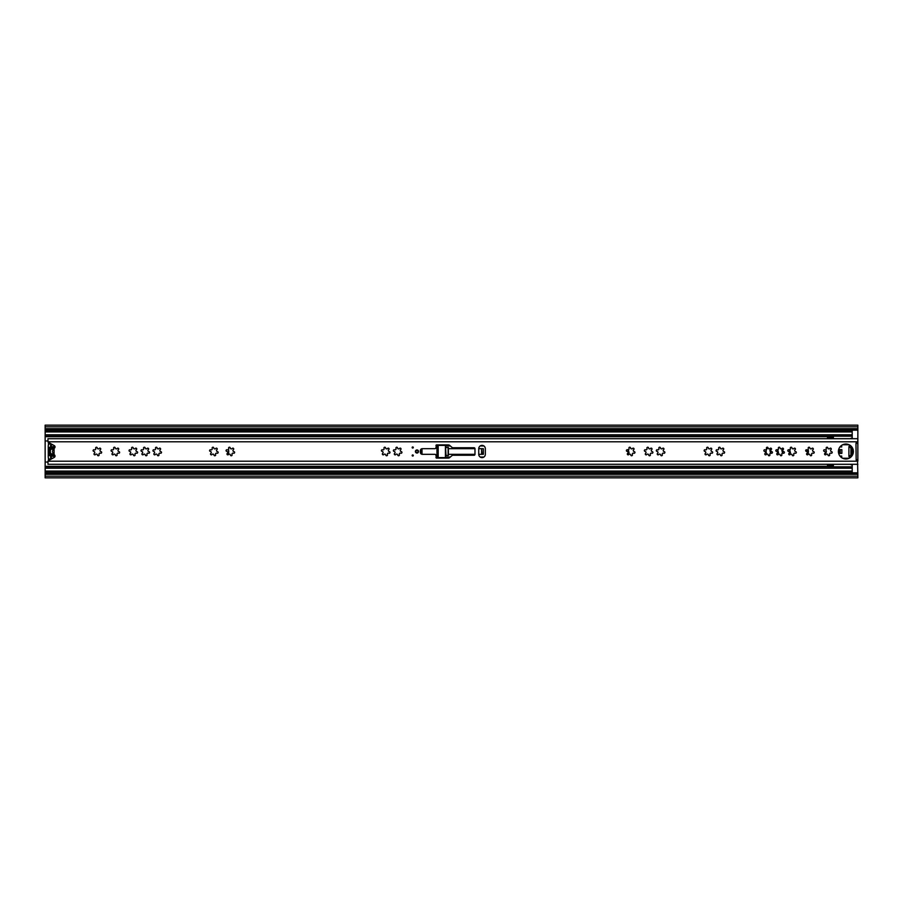 <?xml version="1.0" encoding="UTF-8"?>
<svg xmlns="http://www.w3.org/2000/svg" width="903" height="903" viewBox="0 0 903 903"><rect width="100%" height="100%" fill="white"/><g stroke="black" fill="none" stroke-linecap="round" stroke-linejoin="round"><path stroke-width="1.35" d="M627.393 454.356A3.894 3.894 0 0 0 628.228 453.261L628.228 453.261A0.835 0.835 0 0 0 628.635 451.714L627.777 449.649M789.256 453.193L789.617 453.261A0.835 0.835 0 0 0 790.035 451.714L789.166 449.649M776.84 454.356A3.894 3.894 0 0 0 777.664 453.261L777.664 453.261A0.835 0.835 0 0 0 778.081 451.714L777.212 449.649M824.45 449.739A0.835 0.835 0 0 0 824.033 451.286L824.371 451.41A1.095 1.095 0 0 1 824.902 453.351A0.835 0.835 0 0 0 825.41 454.852A0.835 0.835 0 0 0 826.076 454.525A1.095 1.095 0 0 1 828.017 455.044A0.835 0.835 0 0 0 828.841 455.778A0.835 0.835 0 0 0 829.62 454.615A1.095 1.095 0 0 1 831.042 453.193A0.835 0.835 0 0 0 832.205 452.471A0.835 0.835 0 0 0 831.471 451.59A1.095 1.095 0 0 1 830.952 449.649A0.835 0.835 0 0 0 831.031 448.385A0.835 0.835 0 0 0 829.778 448.475A1.095 1.095 0 0 1 827.837 447.956A0.835 0.835 0 0 0 826.787 447.256A0.835 0.835 0 0 0 826.234 448.385A1.095 1.095 0 0 1 825.218 449.886L824.8 449.807A0.835 0.835 0 0 0 823.671 450.36A0.835 0.835 0 0 0 824.371 451.41L824.665 451.489M628.635 451.714A3.894 3.894 0 0 0 628.274 449.841M788.782 454.356A3.894 3.894 0 0 0 789.617 453.261M783.432 448.701A3.894 3.894 0 0 0 782.664 449.739A0.835 0.835 0 0 0 782.246 451.286A3.894 3.894 0 0 0 782.608 453.137M790.035 451.714A3.894 3.894 0 0 0 789.673 449.841M771.478 448.701A3.894 3.894 0 0 0 770.71 449.739A0.835 0.835 0 0 0 770.304 451.286A3.894 3.894 0 0 0 770.654 453.137M778.081 451.714A3.894 3.894 0 0 0 777.72 449.841M857.85 428.711L45.15 428.711L45.15 426.826L857.85 426.826L857.85 459.638L856.157 459.74A1.411 1.411 0 0 0 857.568 461.151L857.85 476.174L45.15 476.174L45.15 474.289L857.85 474.289M856.157 459.638L855.965 443.362L857.85 443.362L857.85 461.151M45.15 428.711L45.15 474.289M48.446 458.013L48.446 460.598M48.446 442.402L48.446 444.987M45.15 426.826L45.15 425.155L857.85 425.155L857.85 426.826M857.85 476.174L857.85 477.845L45.15 477.845L45.15 476.174M50.331 455.925L51.268 457.403M51.268 456.207L55.015 456.297M52.837 458.182L51.268 458.182L51.268 456.297M52.837 444.818L51.268 444.818L51.268 446.793M51.268 445.597L50.331 447.075M51.268 446.703L55.015 446.703M770.304 451.286L771.162 453.351M782.246 451.286L783.115 453.351M807.034 449.863L807.034 451.726M807.034 453.261L807.034 454.39M54.09 453.362A1.885 1.885 0 0 1 54.09 449.638M50.275 449.457L50.545 450.033A4.989 4.989 0 0 0 50.545 452.967L49.473 453.317A6.118 6.118 0 0 1 49.293 452.55L49.405 452.143A0.937 0.937 0 0 0 49.405 450.857L49.293 450.45A6.118 6.118 0 0 1 49.473 449.683L50.275 449.457M54.959 447.38L48.254 447.38L48.254 448.791L54.09 448.791M54.09 454.209L48.254 454.209L48.254 455.372L54.857 455.372M54.09 449.197L48.254 449.197L48.254 453.803L54.09 453.803M50.455 459.492A7.337 7.337 0 0 1 49.879 459.322A2.348 2.348 0 0 1 48.254 457.087L48.254 455.372M48.254 447.38L48.254 445.913A2.348 2.348 0 0 1 49.879 443.678A7.337 7.337 0 0 1 50.455 443.508M52.656 444.716A1.885 1.885 0 0 1 52.555 444.727L50.613 444.727L50.613 446.985L50.895 444.727M55.027 446.985L50.613 446.985M55.027 456.015L50.613 456.015L50.613 458.272L52.555 458.272A1.885 1.885 0 0 1 52.656 458.284M55.027 446.793L50.895 446.793M50.613 456.015L55.027 456.207M50.895 458.272L50.895 456.207M771.602 453.261A0.835 0.835 0 0 0 772.449 452.471A0.835 0.835 0 0 0 771.715 451.59A1.095 1.095 0 0 1 771.196 449.649A0.835 0.835 0 0 0 771.275 448.385A0.835 0.835 0 0 0 770.022 448.475A1.095 1.095 0 0 1 768.081 447.956A0.835 0.835 0 0 0 767.031 447.256A0.835 0.835 0 0 0 766.466 448.385A1.095 1.095 0 0 1 765.044 449.807A0.835 0.835 0 0 0 763.915 450.36A0.835 0.835 0 0 0 764.615 451.41A1.095 1.095 0 0 1 765.134 453.351A0.835 0.835 0 0 0 765.654 454.852A0.835 0.835 0 0 0 766.308 454.525A1.095 1.095 0 0 1 768.261 455.044A0.835 0.835 0 0 0 769.085 455.778A0.835 0.835 0 0 0 769.864 454.615A1.095 1.095 0 0 1 771.286 453.193A0.835 0.835 0 0 0 771.602 453.261M783.556 453.261A0.835 0.835 0 0 0 784.391 452.471A0.835 0.835 0 0 0 783.669 451.59A1.095 1.095 0 0 1 783.149 449.649A0.835 0.835 0 0 0 783.228 448.385A0.835 0.835 0 0 0 781.975 448.475A1.095 1.095 0 0 1 780.023 447.956A0.835 0.835 0 0 0 778.984 447.256A0.835 0.835 0 0 0 778.42 448.385A1.095 1.095 0 0 1 776.998 449.807A0.835 0.835 0 0 0 775.869 450.36A0.835 0.835 0 0 0 776.569 451.41A1.095 1.095 0 0 1 777.088 453.351A0.835 0.835 0 0 0 777.596 454.852A0.835 0.835 0 0 0 778.262 454.525A1.095 1.095 0 0 1 780.215 455.044A0.835 0.835 0 0 0 781.039 455.778A0.835 0.835 0 0 0 781.817 454.615A1.095 1.095 0 0 1 783.24 453.193A0.835 0.835 0 0 0 783.556 453.261M795.509 453.261A0.835 0.835 0 0 0 796.344 452.471A0.835 0.835 0 0 0 795.622 451.59A1.095 1.095 0 0 1 795.103 449.649A0.835 0.835 0 0 0 795.182 448.385A0.835 0.835 0 0 0 793.929 448.475A1.095 1.095 0 0 1 791.976 447.956A0.835 0.835 0 0 0 790.926 447.256A0.835 0.835 0 0 0 790.373 448.385A1.095 1.095 0 0 1 788.951 449.807A0.835 0.835 0 0 0 787.822 450.36A0.835 0.835 0 0 0 788.522 451.41A1.095 1.095 0 0 1 789.041 453.351A0.835 0.835 0 0 0 789.549 454.852A0.835 0.835 0 0 0 790.215 454.525A1.095 1.095 0 0 1 792.157 455.044A0.835 0.835 0 0 0 792.992 455.778A0.835 0.835 0 0 0 793.771 454.615A1.095 1.095 0 0 1 795.193 453.193A0.835 0.835 0 0 0 795.509 453.261M813.389 453.261A0.835 0.835 0 0 0 814.224 452.471A0.835 0.835 0 0 0 813.501 451.59A1.095 1.095 0 0 1 812.982 449.649A0.835 0.835 0 0 0 813.061 448.385A0.835 0.835 0 0 0 811.808 448.475A1.095 1.095 0 0 1 809.856 447.956A0.835 0.835 0 0 0 808.806 447.256A0.835 0.835 0 0 0 808.253 448.385A1.095 1.095 0 0 1 806.83 449.807A0.835 0.835 0 0 0 805.702 450.36A0.835 0.835 0 0 0 806.402 451.41A1.095 1.095 0 0 1 806.921 453.351A0.835 0.835 0 0 0 807.429 454.852A0.835 0.835 0 0 0 808.095 454.525A1.095 1.095 0 0 1 810.036 455.044A0.835 0.835 0 0 0 810.871 455.778A0.835 0.835 0 0 0 811.65 454.615A1.095 1.095 0 0 1 813.072 453.193A0.835 0.835 0 0 0 813.389 453.261M845.897 444.016A7.484 7.484 0 0 0 838.413 451.5A7.484 7.484 0 0 0 845.897 458.984A7.484 7.484 0 0 0 853.38 451.5A7.484 7.484 0 0 0 845.897 444.016M412.727 446.94A0.564 0.564 0 0 0 412.163 447.504A0.564 0.564 0 0 0 412.727 448.069A0.564 0.564 0 0 0 413.292 447.504A0.564 0.564 0 0 0 412.727 446.94M412.727 454.931A0.564 0.564 0 0 1 413.292 455.496A0.564 0.564 0 0 1 412.727 456.06A0.564 0.564 0 0 1 412.163 455.496A0.564 0.564 0 0 1 412.727 454.931M416.96 449.942A1.558 1.558 0 0 0 415.414 451.5A1.558 1.558 0 0 0 416.96 453.058A1.558 1.558 0 0 0 418.518 451.5A1.558 1.558 0 0 0 416.96 449.942M482.033 457.618A3.296 3.296 0 0 0 485.329 454.322L485.329 448.678A3.296 3.296 0 0 0 482.033 445.382A3.296 3.296 0 0 0 478.748 448.678L478.748 454.322A3.296 3.296 0 0 0 482.033 457.618M723.8 453.261A0.835 0.835 0 0 0 724.635 452.471A0.835 0.835 0 0 0 723.913 451.59A1.095 1.095 0 0 1 723.393 449.649A0.835 0.835 0 0 0 723.472 448.385A0.835 0.835 0 0 0 722.219 448.475A1.095 1.095 0 0 1 720.267 447.956A0.835 0.835 0 0 0 719.217 447.256A0.835 0.835 0 0 0 718.664 448.385A1.095 1.095 0 0 1 717.242 449.807A0.835 0.835 0 0 0 716.113 450.36A0.835 0.835 0 0 0 716.813 451.41A1.095 1.095 0 0 1 717.332 453.351A0.835 0.835 0 0 0 717.84 454.852A0.835 0.835 0 0 0 718.506 454.525A1.095 1.095 0 0 1 720.447 455.044A0.835 0.835 0 0 0 721.283 455.778A0.835 0.835 0 0 0 722.061 454.615A1.095 1.095 0 0 1 723.484 453.193A0.835 0.835 0 0 0 723.8 453.261M711.846 453.261A0.835 0.835 0 0 0 712.681 452.471A0.835 0.835 0 0 0 711.959 451.59A1.095 1.095 0 0 1 711.44 449.649A0.835 0.835 0 0 0 711.519 448.385A0.835 0.835 0 0 0 710.266 448.475A1.095 1.095 0 0 1 708.313 447.956A0.835 0.835 0 0 0 707.275 447.256A0.835 0.835 0 0 0 706.71 448.385A1.095 1.095 0 0 1 705.288 449.807A0.835 0.835 0 0 0 704.159 450.36A0.835 0.835 0 0 0 704.859 451.41A1.095 1.095 0 0 1 705.378 453.351A0.835 0.835 0 0 0 705.886 454.852A0.835 0.835 0 0 0 706.552 454.525A1.095 1.095 0 0 1 708.505 455.044A0.835 0.835 0 0 0 709.329 455.778A0.835 0.835 0 0 0 710.108 454.615A1.095 1.095 0 0 1 711.53 453.193A0.835 0.835 0 0 0 711.846 453.261M664.044 453.261A0.835 0.835 0 0 0 664.879 452.471A0.835 0.835 0 0 0 664.156 451.59A1.095 1.095 0 0 1 663.637 449.649A0.835 0.835 0 0 0 663.716 448.385A0.835 0.835 0 0 0 662.452 448.475A1.095 1.095 0 0 1 660.511 447.956A0.835 0.835 0 0 0 659.461 447.256A0.835 0.835 0 0 0 658.908 448.385A1.095 1.095 0 0 1 657.486 449.807A0.835 0.835 0 0 0 656.357 450.36A0.835 0.835 0 0 0 657.057 451.41A1.095 1.095 0 0 1 657.576 453.351A0.835 0.835 0 0 0 658.084 454.852A0.835 0.835 0 0 0 658.75 454.525A1.095 1.095 0 0 1 660.691 455.044A0.835 0.835 0 0 0 661.527 455.778A0.835 0.835 0 0 0 662.294 454.615A1.095 1.095 0 0 1 663.728 453.193A0.835 0.835 0 0 0 664.044 453.261M634.12 453.261A0.835 0.835 0 0 0 634.956 452.471A0.835 0.835 0 0 0 634.222 451.59A1.095 1.095 0 0 1 633.703 449.649A0.835 0.835 0 0 0 633.793 448.385A0.835 0.835 0 0 0 632.529 448.475A1.095 1.095 0 0 1 630.587 447.956A0.835 0.835 0 0 0 629.538 447.256A0.835 0.835 0 0 0 628.985 448.385A1.095 1.095 0 0 1 627.562 449.807A0.835 0.835 0 0 0 626.434 450.36A0.835 0.835 0 0 0 627.134 451.41A1.095 1.095 0 0 1 627.653 453.351A0.835 0.835 0 0 0 628.161 454.852A0.835 0.835 0 0 0 628.827 454.525A1.095 1.095 0 0 1 630.768 455.044A0.835 0.835 0 0 0 631.603 455.778A0.835 0.835 0 0 0 632.371 454.615A1.095 1.095 0 0 1 633.793 453.193A0.835 0.835 0 0 0 634.12 453.261M652.09 453.261A0.835 0.835 0 0 0 652.925 452.471A0.835 0.835 0 0 0 652.203 451.59A1.095 1.095 0 0 1 651.684 449.649A0.835 0.835 0 0 0 651.763 448.385A0.835 0.835 0 0 0 650.51 448.475A1.095 1.095 0 0 1 648.557 447.956A0.835 0.835 0 0 0 647.519 447.256A0.835 0.835 0 0 0 646.954 448.385A1.095 1.095 0 0 1 645.532 449.807A0.835 0.835 0 0 0 644.403 450.36A0.835 0.835 0 0 0 645.103 451.41A1.095 1.095 0 0 1 645.622 453.351A0.835 0.835 0 0 0 646.13 454.852A0.835 0.835 0 0 0 646.796 454.525A1.095 1.095 0 0 1 648.749 455.044A0.835 0.835 0 0 0 649.573 455.778A0.835 0.835 0 0 0 650.352 454.615A1.095 1.095 0 0 1 651.774 453.193A0.835 0.835 0 0 0 652.09 453.261M401.113 453.261A0.835 0.835 0 0 0 401.948 452.471A0.835 0.835 0 0 0 401.225 451.59A1.095 1.095 0 0 1 400.695 449.649A0.835 0.835 0 0 0 400.785 448.385A0.835 0.835 0 0 0 399.521 448.475A1.095 1.095 0 0 1 397.58 447.956A0.835 0.835 0 0 0 396.53 447.256A0.835 0.835 0 0 0 395.977 448.385A1.095 1.095 0 0 1 394.555 449.807A0.835 0.835 0 0 0 393.426 450.36A0.835 0.835 0 0 0 394.126 451.41A1.095 1.095 0 0 1 394.645 453.351A0.835 0.835 0 0 0 395.153 454.852A0.835 0.835 0 0 0 395.819 454.525A1.095 1.095 0 0 1 397.76 455.044A0.835 0.835 0 0 0 398.595 455.778A0.835 0.835 0 0 0 399.363 454.615A1.095 1.095 0 0 1 400.785 453.193A0.835 0.835 0 0 0 401.113 453.261M389.159 453.261A0.835 0.835 0 0 0 389.994 452.471A0.835 0.835 0 0 0 389.272 451.59A1.095 1.095 0 0 1 388.753 449.649A0.835 0.835 0 0 0 388.832 448.385A0.835 0.835 0 0 0 387.579 448.475A1.095 1.095 0 0 1 385.626 447.956A0.835 0.835 0 0 0 384.576 447.256A0.835 0.835 0 0 0 384.023 448.385A1.095 1.095 0 0 1 382.601 449.807A0.835 0.835 0 0 0 381.472 450.36A0.835 0.835 0 0 0 382.172 451.41A1.095 1.095 0 0 1 382.691 453.351A0.835 0.835 0 0 0 383.199 454.852A0.835 0.835 0 0 0 383.865 454.525A1.095 1.095 0 0 1 385.807 455.044A0.835 0.835 0 0 0 386.642 455.778A0.835 0.835 0 0 0 387.421 454.615A1.095 1.095 0 0 1 388.843 453.193A0.835 0.835 0 0 0 389.159 453.261M233.787 453.261A0.835 0.835 0 0 0 234.622 452.471A0.835 0.835 0 0 0 233.9 451.59A1.095 1.095 0 0 1 233.38 449.649A0.835 0.835 0 0 0 233.459 448.385A0.835 0.835 0 0 0 232.206 448.475A1.095 1.095 0 0 1 230.254 447.956A0.835 0.835 0 0 0 229.215 447.256A0.835 0.835 0 0 0 228.651 448.385A1.095 1.095 0 0 1 227.229 449.807A0.835 0.835 0 0 0 226.1 450.36A0.835 0.835 0 0 0 226.8 451.41A1.095 1.095 0 0 1 227.319 453.351A0.835 0.835 0 0 0 227.827 454.852A0.835 0.835 0 0 0 228.493 454.525A1.095 1.095 0 0 1 230.446 455.044A0.835 0.835 0 0 0 231.27 455.778A0.835 0.835 0 0 0 232.048 454.615A1.095 1.095 0 0 1 233.471 453.193A0.835 0.835 0 0 0 233.787 453.261M217.318 453.261A0.835 0.835 0 0 0 218.154 452.471A0.835 0.835 0 0 0 217.431 451.59A1.095 1.095 0 0 1 216.912 449.649A0.835 0.835 0 0 0 216.991 448.385A0.835 0.835 0 0 0 215.738 448.475A1.095 1.095 0 0 1 213.785 447.956A0.835 0.835 0 0 0 212.747 447.256A0.835 0.835 0 0 0 212.182 448.385A1.095 1.095 0 0 1 210.76 449.807A0.835 0.835 0 0 0 209.631 450.36A0.835 0.835 0 0 0 210.331 451.41A1.095 1.095 0 0 1 210.851 453.351A0.835 0.835 0 0 0 211.358 454.852A0.835 0.835 0 0 0 212.024 454.525A1.095 1.095 0 0 1 213.977 455.044A0.835 0.835 0 0 0 214.801 455.778A0.835 0.835 0 0 0 215.58 454.615A1.095 1.095 0 0 1 217.002 453.193A0.835 0.835 0 0 0 217.318 453.261M160.666 453.261A0.835 0.835 0 0 0 161.502 452.471A0.835 0.835 0 0 0 160.779 451.59A1.095 1.095 0 0 1 160.26 449.649A0.835 0.835 0 0 0 160.339 448.385A0.835 0.835 0 0 0 159.086 448.475A1.095 1.095 0 0 1 157.133 447.956A0.835 0.835 0 0 0 156.095 447.256A0.835 0.835 0 0 0 155.53 448.385A1.095 1.095 0 0 1 154.108 449.807A0.835 0.835 0 0 0 152.979 450.36A0.835 0.835 0 0 0 153.679 451.41A1.095 1.095 0 0 1 154.199 453.351A0.835 0.835 0 0 0 154.706 454.852A0.835 0.835 0 0 0 155.372 454.525A1.095 1.095 0 0 1 157.325 455.044A0.835 0.835 0 0 0 158.149 455.778A0.835 0.835 0 0 0 158.928 454.615A1.095 1.095 0 0 1 160.35 453.193A0.835 0.835 0 0 0 160.666 453.261M148.724 453.261A0.835 0.835 0 0 0 149.559 452.471A0.835 0.835 0 0 0 148.826 451.59A1.095 1.095 0 0 1 148.306 449.649A0.835 0.835 0 0 0 148.385 448.385A0.835 0.835 0 0 0 147.133 448.475A1.095 1.095 0 0 1 145.191 447.956A0.835 0.835 0 0 0 144.141 447.256A0.835 0.835 0 0 0 143.588 448.385A1.095 1.095 0 0 1 142.155 449.807A0.835 0.835 0 0 0 141.026 450.36A0.835 0.835 0 0 0 141.726 451.41A1.095 1.095 0 0 1 142.256 453.351A0.835 0.835 0 0 0 142.764 454.852A0.835 0.835 0 0 0 143.43 454.525A1.095 1.095 0 0 1 145.372 455.044A0.835 0.835 0 0 0 146.196 455.778A0.835 0.835 0 0 0 146.975 454.615A1.095 1.095 0 0 1 148.397 453.193A0.835 0.835 0 0 0 148.724 453.261M136.771 453.261A0.835 0.835 0 0 0 137.606 452.471A0.835 0.835 0 0 0 136.872 451.59A1.095 1.095 0 0 1 136.353 449.649A0.835 0.835 0 0 0 136.443 448.385A0.835 0.835 0 0 0 135.179 448.475A1.095 1.095 0 0 1 133.238 447.956A0.835 0.835 0 0 0 132.188 447.256A0.835 0.835 0 0 0 131.635 448.385A1.095 1.095 0 0 1 130.213 449.807A0.835 0.835 0 0 0 129.073 450.36A0.835 0.835 0 0 0 129.784 451.41A1.095 1.095 0 0 1 130.303 453.351A0.835 0.835 0 0 0 130.811 454.852A0.835 0.835 0 0 0 131.477 454.525A1.095 1.095 0 0 1 133.418 455.044A0.835 0.835 0 0 0 134.254 455.778A0.835 0.835 0 0 0 135.021 454.615A1.095 1.095 0 0 1 136.443 453.193A0.835 0.835 0 0 0 136.771 453.261M118.79 453.261A0.835 0.835 0 0 0 119.625 452.471A0.835 0.835 0 0 0 118.903 451.59A1.095 1.095 0 0 1 118.383 449.649A0.835 0.835 0 0 0 118.462 448.385A0.835 0.835 0 0 0 117.209 448.475A1.095 1.095 0 0 1 115.257 447.956A0.835 0.835 0 0 0 114.218 447.256A0.835 0.835 0 0 0 113.654 448.385A1.095 1.095 0 0 1 112.232 449.807A0.835 0.835 0 0 0 111.103 450.36A0.835 0.835 0 0 0 111.803 451.41A1.095 1.095 0 0 1 112.322 453.351A0.835 0.835 0 0 0 112.83 454.852A0.835 0.835 0 0 0 113.496 454.525A1.095 1.095 0 0 1 115.449 455.044A0.835 0.835 0 0 0 116.273 455.778A0.835 0.835 0 0 0 117.051 454.615A1.095 1.095 0 0 1 118.474 453.193A0.835 0.835 0 0 0 118.79 453.261M100.82 453.261A0.835 0.835 0 0 0 101.655 452.471A0.835 0.835 0 0 0 100.933 451.59A1.095 1.095 0 0 1 100.402 449.649A0.835 0.835 0 0 0 100.493 448.385A0.835 0.835 0 0 0 99.228 448.475A1.095 1.095 0 0 1 97.287 447.956A0.835 0.835 0 0 0 96.237 447.256A0.835 0.835 0 0 0 95.684 448.385A1.095 1.095 0 0 1 94.262 449.807A0.835 0.835 0 0 0 93.133 450.36A0.835 0.835 0 0 0 93.833 451.41A1.095 1.095 0 0 1 94.352 453.351A0.835 0.835 0 0 0 94.86 454.852A0.835 0.835 0 0 0 95.526 454.525A1.095 1.095 0 0 1 97.468 455.044A0.835 0.835 0 0 0 98.303 455.778A0.835 0.835 0 0 0 99.07 454.615A1.095 1.095 0 0 1 100.504 453.193A0.835 0.835 0 0 0 100.82 453.261M47.972 440.292L47.972 438.7L857.85 438.7M47.972 462.246L47.972 464.3L857.85 464.3M47.972 461.41L47.994 461.196A0.937 0.937 0 0 1 48.457 460.586L54.248 457.403A1.501 1.501 0 0 0 54.451 454.898A0.937 0.937 0 0 1 54.09 454.153L54.09 448.847A0.937 0.937 0 0 1 54.451 448.102A1.501 1.501 0 0 0 54.248 445.597L48.457 442.414A0.937 0.937 0 0 1 47.994 441.804L857.85 441.804M856.157 443.26L856.157 443.26A1.411 1.411 0 0 1 857.568 441.849L857.85 441.849M474.041 455.259A0.937 0.937 0 0 0 474.978 454.322L474.978 448.678A0.937 0.937 0 0 0 474.041 447.741L453.092 447.741A1.885 1.885 0 0 1 451.861 447.278L449.626 445.371A1.885 1.885 0 0 0 448.407 444.908L436.397 444.908L435.923 447.741A0.937 0.937 0 0 1 434.986 448.678L422.277 448.678A1.885 1.885 0 0 0 420.403 450.563L420.403 452.437A1.885 1.885 0 0 0 422.277 454.322L434.986 454.322A0.937 0.937 0 0 1 435.923 455.259L436.397 458.092L448.407 458.092A1.885 1.885 0 0 0 449.626 457.629L451.861 455.722A1.885 1.885 0 0 1 453.092 455.259L474.041 455.259M474.978 454.322L448.385 454.322L448.385 455.496L446.026 455.496L445.427 445.382L435.923 445.382M437.334 445.382L437.334 457.618L437.334 445.382L437.334 457.618L445.427 457.618L445.427 455.496L446.026 455.496M437.334 457.618L435.923 457.618M446.026 447.504L448.385 447.504L448.385 448.678L474.978 448.678M478.748 448.678L481.592 448.678L481.592 454.322L478.748 454.322M482.078 448.678L483.353 448.678L483.353 454.322L482.078 454.322L481.592 448.678M415.899 451.5A1.061 1.061 0 0 0 416.96 452.561A1.061 1.061 0 0 0 418.021 451.5A1.061 1.061 0 0 0 416.96 450.439A1.061 1.061 0 0 0 415.899 451.5A1.061 1.061 0 0 1 416.96 450.439A1.061 1.061 0 0 1 418.021 451.5M840.151 456.286L841.472 456.737L841.472 457.539M849.249 446.071A1.885 1.885 0 0 0 849.892 447.188L850.626 447.809A0.937 0.937 0 0 1 850.953 448.531L850.953 454.469A0.937 0.937 0 0 1 850.626 455.191L849.892 455.812A1.885 1.885 0 0 0 849.249 456.929M227.466 454.773A4.797 4.797 0 0 0 228.369 449.615M807.135 454.796A4.797 4.797 0 0 0 808.027 449.559M767.99 447.685A4.797 4.797 0 0 0 766.884 454.141M824.608 453.769A2.348 2.348 0 0 0 825.613 449.818M850.005 464.3L852.206 465.101L852.206 472.483L45.15 472.483M45.15 430.517L852.206 430.517L852.206 438.7M47.972 440.957L45.15 440.957M833.379 437.853L827.43 437.853L827.43 438.7M45.15 462.043L47.972 462.043M827.43 464.3L827.43 465.147L833.379 465.147M840.151 446.714L841.472 446.263L841.472 445.461M852.906 454.119A1.343 1.343 0 0 1 853.256 452.832M853.256 450.168A1.343 1.343 0 0 1 852.906 448.881M838.661 453.385L841.856 453.385L841.856 449.615L840.241 449.615L840.241 453.385M838.661 449.615L840.241 449.615M841.709 457.697L841.709 456.06L839.971 456.06M842.657 458.25L849.136 458.25M852.229 455.484L852.229 447.516M842.657 444.75L849.136 444.75M839.971 446.94L841.709 446.94L841.709 445.303M848.91 446.793L848.91 456.207A0.937 0.937 0 0 0 849.847 457.144L850.321 457.144A0.937 0.937 0 0 0 851.258 456.207L851.258 446.793A0.937 0.937 0 0 0 850.321 445.856L849.847 445.856A0.937 0.937 0 0 0 848.91 446.793M831.031 464.3L830.275 464.3M828.672 438.7L831.031 438.7M828.672 464.3L830.275 464.492M852.206 464.3L852.206 465.101M833.379 466.806L833.379 464.3M833.379 438.7L833.379 436.194M852.206 437.899L850.005 438.7M831.031 438.508L833.379 438.508M831.031 464.492L833.379 464.492M45.15 430.155L857.85 430.155M45.15 472.845L857.85 472.845M45.15 429.23L857.85 429.23M45.15 473.77L857.85 473.77M54.857 447.628L48.254 447.628M54.959 455.62L48.254 455.62M47.994 461.196L857.85 461.196M421.046 449.13L421.046 453.87M422.017 454.311L422.017 448.689M436.95 445.382L436.95 457.618M445.427 445.382L445.427 457.618M438.181 457.618L438.181 445.382M448.114 447.504L448.114 455.496M448.385 448.678L448.385 454.322M418.258 451.5A1.298 1.298 0 0 1 416.96 452.798A1.298 1.298 0 0 1 415.673 451.5A1.298 1.298 0 0 1 416.96 450.202A1.298 1.298 0 0 1 418.258 451.5M445.427 445.958L450.326 445.958M480.17 445.958L483.906 445.958M445.427 457.042L450.326 457.042M480.17 457.042L483.906 457.042M45.15 431.927L852.206 431.927M45.15 434.783L852.206 434.783M45.15 436.657L833.379 436.657M45.15 471.073L852.206 471.073M45.15 468.217L852.206 468.217M45.15 466.343L833.379 466.343M839.429 449.615L839.429 453.385M852.206 438.237L851.258 438.237M851.258 464.763L852.206 464.763M843.063 458.419L848.73 458.419M843.063 444.581L848.73 444.581M856.349 460.44L857.85 460.44M856.349 442.56L857.85 442.56M45.15 436.194L852.206 436.194M45.15 466.806L852.206 466.806"/></g></svg>
